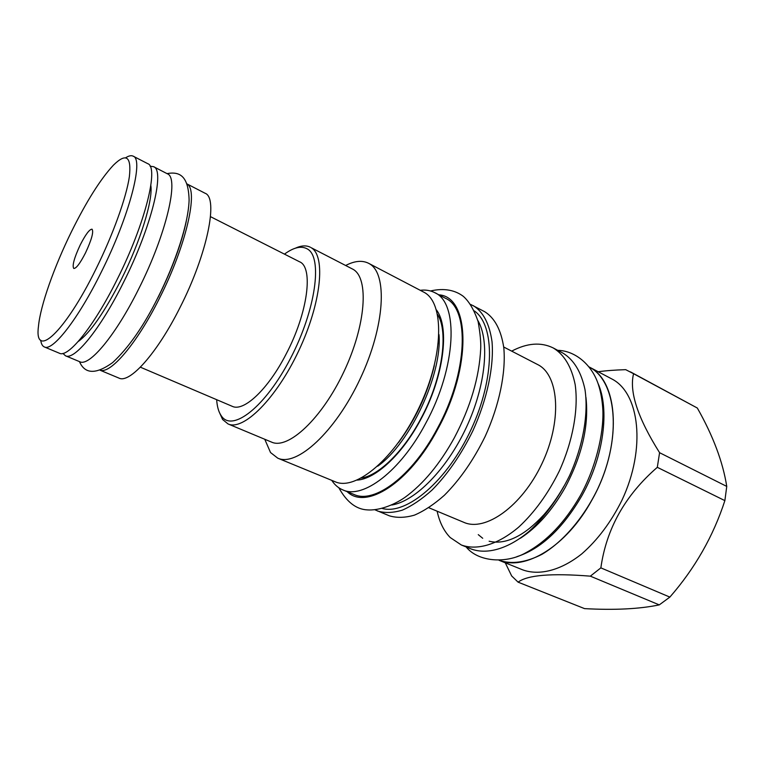 <?xml version="1.0" encoding="UTF-8"?>
<svg xmlns="http://www.w3.org/2000/svg" width="765" height="765" viewBox="0 0 765 765"><rect width="100%" height="100%" fill="white"/><g stroke="black" fill="none" stroke-linecap="round" stroke-linejoin="round"><path stroke-width="1.15" d="M598.192 371.742C605.89 370.671 615.06 369.983 625.713 369.667L633.563 373.712C629.098 391.69 637.771 418.015 659.583 452.698L657.307 467.319C625.196 495.185 606.377 528.701 600.86 567.869L590.341 576.16C551.422 573.052 527.343 575.051 518.106 582.165L511.67 575.959L505.273 562.801M518.106 582.165L584.565 608.624C614.467 610.26 639.368 609.017 659.267 604.885L669.863 597.102C694.926 568.414 713.257 536.265 724.876 500.626L726.75 486.406C722.915 461.993 713.104 435.868 697.326 408.032L630.437 371.857M633.563 373.712L697.326 408.032M659.583 452.698L726.75 486.406M589.098 366.932L611.713 378.895C639.588 392.818 646.368 448.414 621.974 500.176C611.092 522.065 597.675 539.975 581.744 553.908C560.697 570.623 539.048 575.902 522.485 569.782L499.057 560.286C511.632 564.503 525.928 562.514 541.936 554.329C563.011 541.897 583.791 517.762 597.809 488.634C622.385 436.241 616.332 380.549 589.107 366.942M657.307 467.319L724.876 500.626M600.86 567.869L669.863 597.102M590.341 576.16L659.267 604.885M499.373 560.267C524.771 571.331 566.588 546.43 591.689 500.434C622.662 446.502 619.076 381.066 589.299 367.19M516.872 556.671C540.979 548.926 562.61 528.663 581.763 495.892C603.853 456.791 609.935 409.036 597.8 382.902M511.689 351.125C527.104 343.007 540.912 341.936 553.133 347.903L553.372 348.037C564.312 354.74 571.57 366.923 575.165 384.575C578.627 408.912 572.956 440.889 559.32 471.011C548.103 493.674 534.592 512.349 518.794 527.037C497.986 544.728 477.006 550.733 461.343 544.996L471.278 549.021C487.095 554.826 508.18 548.935 529.036 531.407C544.862 516.844 558.354 498.292 569.514 475.754C583.083 445.794 588.61 413.942 584.995 389.634C581.276 372.01 573.893 359.808 562.849 353.048L562.361 352.789M437.14 511.202C439.521 522.246 443.872 531.015 450.212 537.527L461.343 544.996M503.714 347.014L538.512 365.001C559.272 376.227 562.084 421.62 541.821 463.934C521.807 506.363 485.259 532.058 463.839 522.342L428.859 507.75M439.053 342.758L438.355 343.303M383.954 460.109L383.982 460.989M470.714 304.47L484.685 311.699C494.754 317.982 501.123 330.002 503.8 347.779C506.076 372.364 499.363 405.192 485.144 436.471C473.545 460.061 459.956 479.665 444.36 495.28C434.128 504.336 424.173 510.944 414.487 515.122C405.182 517.819 396.796 518.048 389.347 515.811L375.06 509.863M473.153 305.598L473.372 305.723C483.289 311.919 489.504 323.911 492.029 341.697C494.094 366.32 487.2 399.292 472.885 430.772C461.228 454.506 447.621 474.262 432.072 490.03C421.878 499.182 411.972 505.885 402.361 510.14C393.134 512.913 384.843 513.2 377.489 511.001M474.367 310.944C495.012 325.125 495.098 378.226 471.049 429.595C447.209 481.07 406.502 515.17 382.366 508.495M477.819 320.439C489.935 340.836 485.918 385.474 466.344 427.406C446.846 469.375 415.261 501.171 391.852 505.024M434.692 292.632L445.354 298.235C469.94 308.467 468.075 372.765 437.226 428.744C412.019 476.452 374.238 504.135 353.966 494.458L342.816 489.906C362.773 499.459 400.353 471.45 425.656 423.447C456.609 367.104 458.924 302.663 434.692 292.632C430.399 290.423 425.589 289.639 420.272 290.308M331.761 480.372C334.668 484.867 338.359 488.041 342.816 489.906M368.529 263.256L369.093 263.571C387.75 273.086 385.187 325.823 360.124 378.914C335.261 432.11 296.677 467.052 277.762 458.168L335.08 481.73C355.782 491.302 395.428 458.235 419.583 406.578C443.958 355.036 444.408 302.739 424.068 292.307L368.529 263.256C362.17 260.129 354.568 260.865 345.704 265.474M277.762 458.168L270.523 452.536L264.767 439.273M228.047 423.944L271.556 442.103C288.013 449.887 321.769 418.79 343.829 371.867C366.072 325.039 369.141 278.106 353.095 269.337L311.135 247.678C325.938 255.806 321.367 303.007 298.685 350.867C276.165 398.823 243.213 431.221 228.047 423.944L222.625 419.516L219.134 411.828M284.456 254.133C293.798 247.286 301.458 245.575 307.415 248.988C322.84 257.336 315.878 309.806 290.49 358.412C265.292 407.171 232.264 432.493 221.429 416.017C218.714 412.23 217.126 406.779 216.658 399.684M210.49 216.658L299.517 261.764C313.65 267.109 307.951 312.77 286.062 354.185C267.97 389.567 243.576 412.125 232.197 406.301L140.387 367.19M295.338 248.214C301.19 245.508 306.201 245.182 310.351 247.238M100.11 370.231L118.948 378.092C129.524 383.829 156.911 353.679 179.804 307.922C207.382 254.143 218.627 197.714 205.049 193.239L186.899 183.877M100.186 370.203C110.581 374.171 136.887 343.571 159.34 298.522C186.421 245.383 198.795 189.653 186.928 183.954M153.545 166.665L167.286 173.76C179.469 177.451 166.474 234.109 138.656 289.017C115.515 335.682 89.065 366.971 79.751 361.73L65.474 355.773C74.32 360.831 100.416 329.122 123.643 282.122C151.556 226.803 165.211 170.069 153.545 166.665L150.093 166.225M62.921 353.42L65.474 355.773M59.431 353.248C68.075 358.23 94.019 326.339 117.284 279.196C145.235 223.715 159.158 166.942 147.721 163.662L133.177 156.165C144.059 159.12 129.419 215.969 101.382 271.891C78.02 319.387 52.469 351.728 44.332 346.937L59.431 353.248M40.727 340.176C41.195 343.839 42.391 346.096 44.332 346.937M125.68 157.762C128.788 155.764 131.284 155.228 133.177 156.165M71.47 231.671C86.569 201.185 100.55 179.02 113.411 165.173C126.263 152.522 131.58 156.356 129.371 176.686C126.388 197.255 113.124 234.367 96.094 268.764C64.298 333.703 33.784 360.248 38.499 326.014C40.449 305.474 54.2 266.746 71.47 231.671M85.527 252.842C80.124 263.361 76.204 268.563 73.765 268.467C72.044 265.732 74.195 257.872 80.249 244.886C85.613 234.396 89.543 229.165 92.058 229.194C93.799 231.833 91.618 239.713 85.527 252.842M436.452 309.959C450.011 327.563 443.815 377.202 420.788 419.421C402.237 454.467 375.653 478.938 357.207 480.104M438.995 334.611C442.399 374.133 410.155 443.365 377.709 466.191M432.933 370.843C426.421 395.151 415.959 417.604 401.549 438.23M150.829 185.541C153.105 200 140.483 241.214 121.453 279.12C104.499 312.225 90.079 333.033 78.173 341.544M347.195 491.694C365.823 510.169 409.199 483.317 437.743 429.165C472.416 366.416 469.844 296.629 438.88 294.831M520.343 538.273C537.307 527.267 552.244 510.36 565.163 487.554C582.127 455.452 589.05 425.397 585.952 397.398M186.249 221.429C181.439 243.844 172.096 269.089 158.231 297.164M553.133 347.903L562.61 352.923M420.645 419.086C442.533 379.01 448.854 331.828 437.58 314.492M420.578 419.21C403.098 452.258 378.302 475.601 361.405 478.058M434.291 365.708C427.549 393.745 415.615 419.373 398.489 442.581M338.838 487.774C346.622 501.859 356.031 509.232 367.076 509.882C378.053 510.81 393.028 505.665 404.905 497.403C423.313 484.006 439.799 464.126 454.353 437.771C470.494 407.057 479.273 377.422 480.697 348.85C481.032 342.385 480.171 333.301 478.125 321.606C474.099 309.892 469.146 301.458 463.274 296.313C455.548 290.509 444.895 287.688 430.494 290.968M466.162 546.946C478.144 562.055 506.506 563.977 526.081 552.617C546.956 541.295 565.058 522.265 580.396 495.538C595.639 467.922 603.709 434.09 602.887 410.671C602.418 401.166 600.927 392.474 598.402 384.604C592.024 364.676 575.012 350.619 557.723 350.341M478.259 534.639L482.715 538.283M489.131 541.218C498.751 543.542 509.146 541.39 520.315 534.764C525.909 531.407 533.224 526.186 543.982 514.635C551.24 506.306 557.867 496.887 563.843 486.368M79.464 361.606C84.905 374.238 95.95 374.573 112.618 362.61C128.577 347.798 143.638 326.186 157.8 297.776C175.634 262.376 188.458 223.313 189.098 200.095C188.506 176.151 179.957 171.236 167.019 173.617"/></g></svg>
